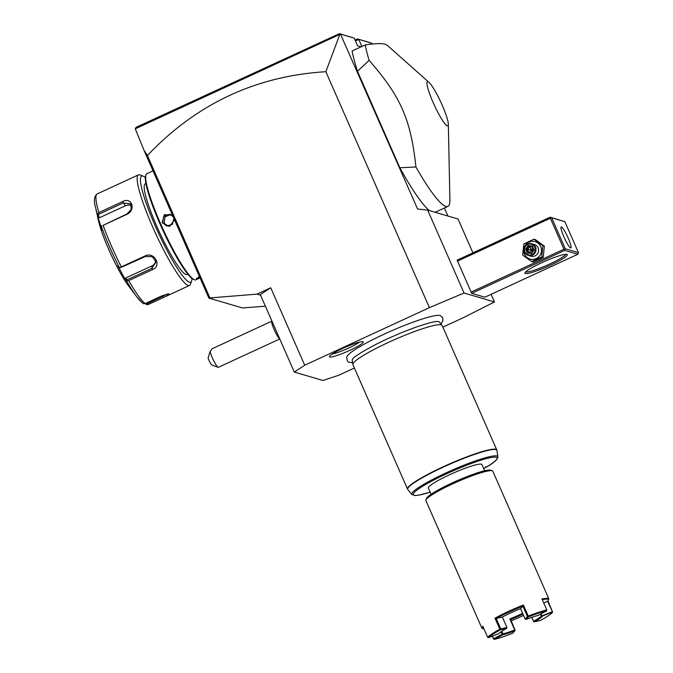 <?xml version="1.0" encoding="UTF-8"?>
<svg xmlns="http://www.w3.org/2000/svg" width="673" height="673" viewBox="0 0 673 673"><rect width="100%" height="100%" fill="white"/><g stroke="black" fill="none" stroke-linecap="round" stroke-linejoin="round"><path stroke-width="1.01" d="M442.876 327.145L463.47 317.631L494.462 301.941L464.05 293.024L429.416 307.637L304.718 365.229L294.32 372.085L322.922 380.481L338.771 375.223L354.385 368.013M352.585 362.663L349.741 362.36C347.647 362.276 346.671 360.392 346.822 356.69A51.493 6.511 -23.7 0 1 390.71 331.192A51.493 6.511 -23.7 0 1 440.176 315.528A51.493 6.511 -23.7 0 1 440.411 315.612L442.809 317.866L442.859 320.996L440.908 323.898M362.932 341.699A18.457 2.33 -23.7 0 1 363.142 341.8A18.457 2.33 -23.7 0 1 349.169 350.65A18.457 2.33 -23.7 0 1 329.778 357.01A18.457 2.33 -23.7 0 1 329.425 356.597A18.457 2.33 -23.7 0 1 344.778 347.504A18.457 2.33 -23.7 0 1 362.932 341.699M464.05 293.024L427.649 210.085L417.596 209.025L340.437 34.045L339.84 34.407L325.85 71.708L429.416 307.637M427.649 210.085L458.052 219.003L472.909 252.855M491.113 294.32L494.462 301.941M471.697 293.335L484.871 297.205L577.838 254.268L564.672 250.398L471.697 293.335L457.127 260.14L550.102 217.202L550.783 217.472L550.363 218.245L457.388 261.183M355.05 40.01L357.405 38.916L370.369 42.719L372.405 44.031M444.382 208.007L447.907 216.025M339.84 34.407L135.273 128.854L143.98 150.247L208.882 298.097L242.482 307.956L265.398 306.198M143.98 150.247L147.412 155.505L209.926 297.929L208.882 298.097M209.926 297.929L256.943 294.143L270.723 287.775L304.718 365.229M147.412 155.505C196.348 103.92 255.824 75.982 325.85 71.708M256.943 294.143L260.569 295.203M270.723 287.775L260.316 294.639L294.32 372.085M279.724 338.83A9.742 1.439 65.2 0 1 274.096 329.476A9.742 1.439 -114.8 0 1 271.665 321.391A14.621 14.621 0 0 1 271.833 320.861M218.077 367.332L211.785 364.934A4.871 0.715 -114.8 0 1 208.1 358.07L210.119 351.508A9.742 1.439 65.2 0 0 212.416 357.96A9.742 1.439 65.2 0 0 218.077 367.332A9.742 1.439 65.2 0 0 218.321 367.34L279.775 338.965M210.119 351.508L212.264 348.673L271.724 321.214M135.382 128.577L136.097 127.306L339.453 33.65L354.217 38.125L357.615 45.865L361.031 46.866M340.437 34.045L339.453 33.65M355.47 40.969L358.759 39.455L361.847 46.487M357.405 38.916L372.119 43.375M340.858 34.197L354.217 38.125M357.481 71.271A97.45 14.369 -114.8 0 1 352.097 50.997L365.22 44.931A97.45 14.369 65.2 0 0 369.107 60.351L357.481 71.271L399.838 167.762L415.922 166.988A97.45 14.369 65.2 0 0 445.871 206.443A97.45 14.369 65.2 0 0 447.873 206.392A97.45 14.369 65.2 0 0 449.9 199.822L448.336 124.211A24.304 3.584 65.2 0 0 440.891 102.279A24.304 3.584 65.2 0 0 429.021 82.392A24.304 3.584 65.2 0 0 427.944 81.702A24.304 3.584 65.2 0 0 433.109 102.447A24.304 3.584 65.2 0 0 447.335 125.859A24.304 3.584 65.2 0 0 448.336 124.211M429.475 210.615A97.45 14.369 -114.8 0 1 399.838 167.762M429.021 82.392L387.312 45.343L385.082 44.208C381.482 43.223 374.861 43.459 365.22 44.931M369.107 60.351C400.814 96.66 410.816 119.449 415.922 166.988M199.368 276.41L196.356 279.085L200.016 277.89L195.919 279.817A58.467 8.623 -114.8 0 1 194.724 279.842A58.467 8.623 -114.8 0 1 194.48 279.758A58.467 8.623 -114.8 0 1 163.581 230.351A58.467 8.623 -114.8 0 1 145.999 174.778A58.467 8.623 -114.8 0 1 146.891 173.651L153.015 170.824M199.797 277.394L196.533 278.403M174.534 219.852L169.562 226.507L162.151 222.78L164.38 214.687L172.498 215.217M194.48 279.758L193.538 279.404A57.743 8.513 -114.8 0 1 163.017 230.603A57.743 8.513 -114.8 0 1 145.662 175.737L145.999 174.778M145.932 183.485L145.217 183.813A49.945 7.369 65.2 0 0 158.138 229.333A49.945 7.369 65.2 0 0 186.068 274.525A49.945 7.369 65.2 0 0 187.094 274.5L187.809 274.172M191.889 278.403A58.467 8.623 -114.8 0 1 191.561 281.104A58.467 8.623 -114.8 0 1 189.466 282.265A58.467 8.623 -114.8 0 1 155.261 225.96A58.467 8.623 -114.8 0 1 142.844 176.048A58.467 8.623 -114.8 0 1 143.08 176.124A58.467 8.623 -114.8 0 1 145.351 177.63M191.561 281.104L190.434 284.284A60.907 8.985 -114.8 0 1 189.508 285.461A60.907 8.985 -114.8 0 1 188.255 285.487A60.907 8.985 -114.8 0 1 154.193 230.385A60.907 8.985 -114.8 0 1 138.428 174.871A60.907 8.985 -114.8 0 1 139.681 174.845A60.907 8.985 -114.8 0 1 139.934 174.93L143.08 176.124M138.428 174.871L97.097 193.967A60.907 8.985 65.2 0 0 98.83 212.575L122.587 201.606C131.799 196.39 136.299 210.161 126.827 214.384L103.078 225.354A60.907 8.985 65.2 0 0 121.317 266.903L145.065 255.933C154.336 251.265 162.336 265.961 152.451 269.637L128.694 280.607A60.907 8.985 65.2 0 0 145.2 303.548L160.199 296.625C164.851 294.749 167.93 293.933 169.436 294.177L166.088 296.28L148.338 304.474L146.655 304.642L146.066 303.153M145.2 303.548L143.719 303.784L142.382 302.884A59.098 8.715 -114.8 0 1 136.787 296.81A59.098 8.715 -114.8 0 1 126.474 280.767L128.694 280.607M168.174 293.697L146.739 303.994M145.267 303.523L146.655 304.642M98.83 212.575L97.4 214.536A59.098 8.715 -114.8 0 1 95.608 207.646C93.673 201.126 94.119 196.592 96.946 194.043L97.097 193.967M121.317 266.903L120.156 267.804L119.18 267.223A59.098 8.715 -114.8 0 1 101.589 227.163L102.195 230.174L97.997 217.53L99.158 217.884L98.451 214.367L97.762 213.879M98.451 214.367L123.209 202.926L130.789 203.936L131.218 209.353L126.894 214.031L103.078 225.354M101.589 227.163L101.724 225.817M145.065 255.933L145.519 256.447L120.156 267.804M145.519 256.447L152.325 256.691L156.018 261.923L151.921 268.342L127.163 279.775L127.046 280.599M126.474 280.767L125.119 279.312L125.582 278.067L151.703 266.003A7.31 6.671 -5.3 0 0 155.757 260.67M127.163 279.775L125.582 278.067M125.119 279.312L117.817 265.759L119.18 267.223M97.997 217.53L97.4 214.536M142.844 303.33L136.787 296.81L128.947 286.479A43.854 6.469 -114.8 0 1 98.393 220.315L95.608 207.646M99.158 217.884L125.287 205.82A7.31 5.746 144.3 0 1 131.572 205.77M173.945 218.506L172.347 224.437L166.475 225.935L162.681 222.603L163.716 216.117L169.899 214.241L173.138 216.664M170.639 214.51L164.961 216.866L164.178 223.041L167.232 226.103M525.319 273.549A23.143 2.928 -23.7 0 1 524.932 272.834A23.143 2.928 -23.7 0 1 544.701 261.368A23.143 2.928 -23.7 0 1 566.885 254.352A23.143 2.928 -23.7 0 1 566.969 254.386A23.143 2.928 -23.7 0 1 550.194 265.322A23.143 2.928 -23.7 0 1 525.319 273.549M550.363 218.245L563.957 249.229L470.991 292.166M563.957 249.229L564.866 249.557L565.278 248.791L578.452 252.653L577.838 254.268M564.672 250.398L564.866 249.557M578.452 252.653L564.849 221.669L550.102 217.202M564.849 221.669L551.683 217.808L565.278 248.791M551.683 217.808L550.783 217.472M561.425 226.927A11.576 1.708 -114.8 0 1 567.894 237.401A11.576 1.708 -114.8 0 1 570.889 247.95A11.576 1.708 -114.8 0 1 570.654 247.95A11.576 1.708 -114.8 0 1 564.184 237.485A11.576 1.708 -114.8 0 1 561.189 226.936A11.576 1.708 -114.8 0 1 561.425 226.927M565.715 254.285A21.923 2.768 -23.7 0 1 547.351 265.103A21.923 2.768 -23.7 0 1 525.924 271.934A21.923 2.768 -23.7 0 1 525.714 271.842M531.611 261.587L533.1 262.024L543.204 257.355L544.373 246.175L535.43 239.655L533.95 239.218L523.846 243.887L522.677 255.067L531.611 261.587L541.723 256.918L542.884 245.738L533.95 239.218M544.373 246.175L542.884 245.738M543.204 257.355L541.723 256.918M524.477 254.108A9.06 8.884 -73.6 0 0 536.23 258.583A9.06 8.884 -73.6 0 0 540.755 246.596A9.06 8.884 -73.6 0 0 529.003 242.12A9.06 8.884 -73.6 0 0 524.477 254.108M528.288 255.429L530.904 256.194A6.091 5.973 -73.6 0 0 538.089 247.824A6.091 5.973 -73.6 0 0 534.328 244.509L531.72 243.744A6.091 5.973 -73.6 0 0 524.536 252.114A6.091 5.973 106.4 0 0 534.497 253.561A6.091 5.973 106.4 0 0 535.472 247.058A6.091 5.973 -73.6 0 0 531.72 243.744M534.816 247.277A5.485 5.376 106.4 0 1 532.074 254.537A5.485 5.376 106.4 0 1 524.974 251.828A5.485 5.376 -73.6 0 1 527.708 244.577A5.485 5.376 -73.6 0 1 534.816 247.277M534.11 249.961L533.529 249.927L534.11 249.961L533.529 249.927L532.091 246.663L532.393 246.04L528.17 245.628L525.672 249.145L527.396 253.065L531.611 253.477L534.11 249.961L532.393 246.04L532.091 246.663L528.574 246.318L526.488 249.246L527.926 252.518L531.434 252.855L527.918 252.518L527.396 253.065L527.926 252.518M531.611 253.477L531.443 252.855L531.611 253.477L531.443 252.855L533.529 249.927L531.426 252.863M525.672 249.145L531.359 249.986L529.685 246.646L532.183 246.89M528.17 245.628L529.685 246.646L527.598 249.574L528.936 252.611M532.663 247.975L531.359 249.986L533.344 250.163M532.124 251.887L531.359 249.986L529.037 252.846M352.854 364.455A48.725 6.158 156.3 0 0 352.913 364.657L407.544 489.094A48.725 6.158 -23.7 0 1 446.367 465.346A48.725 6.158 -23.7 0 1 495.908 449.303A48.725 6.158 -23.7 0 1 496.775 449.926L442.153 325.488A48.725 6.158 156.3 0 0 442.035 325.303A48.725 6.158 156.3 0 0 441.286 324.866A48.725 6.158 156.3 0 0 392.494 340.563A48.725 6.158 156.3 0 0 352.854 364.455L352.248 360.383A47.648 6.023 -23.7 0 1 352.913 358.81A47.648 6.023 -23.7 0 1 352.963 358.743M437.786 321.517A47.648 6.023 -23.7 0 1 437.845 321.526A47.648 6.023 -23.7 0 1 438.72 321.669A47.648 6.023 -23.7 0 1 439.461 322.098L442.035 325.303M485.679 466.683L485.57 467.575C493.595 463.142 497.692 459.55 497.877 456.782L496.918 450.43A48.683 6.158 156.3 0 0 449.808 464.168A48.683 6.158 156.3 0 0 407.813 489.549L407.544 489.094M431.099 494.276L428.365 488.051A29.233 3.693 -23.7 0 1 451.659 473.8A29.233 3.693 -23.7 0 1 481.388 464.177A29.233 3.693 -23.7 0 1 481.91 464.547L484.636 470.772M483.222 627.169A35.812 4.526 156.3 0 0 483.315 628.86L481.851 628.077L425.9 500.611A36.544 4.618 -23.7 0 1 425.933 499.955L426.564 498.382A35.324 4.467 -23.7 0 1 456.731 480.884A35.324 4.467 -23.7 0 1 490.6 470.166A35.324 4.467 -23.7 0 1 490.735 470.208L492.316 470.814A36.544 4.618 -23.7 0 1 492.821 471.235L548.781 598.701L548.36 600.299A35.812 4.526 156.3 0 0 542.303 599.677M425.933 499.955A36.544 4.618 -23.7 0 1 457.144 481.851A36.544 4.618 -23.7 0 1 492.173 470.772A36.544 4.618 -23.7 0 1 492.316 470.814M482.499 628.54L482.793 626.184L487.647 637.247A36.544 4.618 -23.7 0 1 499.82 629.213L494.966 618.15A36.544 4.618 -23.7 0 1 523.392 605.019L528.246 616.089A36.544 4.618 -23.7 0 1 546.796 609.923L541.942 598.861L548.133 598.23L548.781 598.701M543.717 602.907L547.637 601.351A35.812 4.526 156.3 0 0 548.36 600.299M547.637 601.351L552.592 612.043L547.99 600.93M492.316 636.178L493.545 638.98L494.369 639.35A35.812 4.526 156.3 0 0 512.548 633.318L514.845 630.803L514.727 629.97A23.757 3.003 -23.7 0 1 502.992 633.865L501.839 631.249M483.315 628.86A35.812 4.526 156.3 0 0 484.03 629.011M487.647 637.247L488.59 637.651L498.727 633.638A24.48 3.096 -23.7 0 1 506.66 628.397L500.519 629.785A35.812 4.526 156.3 0 0 488.59 637.651M500.519 629.785L499.82 629.213M494.966 618.15L496.194 618.428L500.771 628.826L500.443 629.356M528.246 616.089L527.43 616.51L522.871 606.112L520.566 608.619A24.48 3.096 156.3 0 0 502.336 617.04L496.194 618.428A35.812 4.526 -23.7 0 1 522.871 606.112L523.392 605.019M527.985 616.636L528.381 616.914L526.084 619.429L525.133 619.025L520.566 608.611M526.084 619.429A24.48 3.096 -23.7 0 1 538.173 615.416L546.56 610.882A35.812 4.526 156.3 0 0 528.381 616.914M546.56 610.882L546.796 609.923M552.197 611.749L541.26 616.19A23.757 3.003 -23.7 0 1 533.563 621.263L531.83 617.309M541.193 613.784L542.059 615.77M552.592 612.043L541.799 616.308M542.202 616.594A24.48 3.096 -23.7 0 1 534.269 621.835L540.411 620.447A35.812 4.526 156.3 0 0 552.34 612.581M523.552 615.416A35.812 4.526 -23.7 0 1 511.236 620.826M492.51 636.103L493.763 639.215M502.992 633.865L502.066 634.244L500.998 631.812M502.066 634.244L493.679 638.778M506.66 628.397L506.912 627.446L500.771 628.826M506.912 627.446L502.336 617.032M527.43 616.51L525.133 619.025M540.394 614.213L541.26 616.19M514.727 629.97L509.865 618.908A23.757 3.003 156.3 0 0 522.627 613.322M533.563 621.263L531.645 617.377M533.639 621.684L534.269 621.835M510.639 619.48A24.48 3.096 156.3 0 0 522.963 614.07M509.865 618.908L510.639 619.471L515.106 630.248M514.845 630.803A24.48 3.096 -23.7 0 1 502.756 634.816L494.369 639.35M502.672 634.378L502.756 634.816M332.134 354.099A17.052 2.154 156.3 0 0 346.25 349.119A17.052 2.154 156.3 0 0 359.466 342.103M196.356 279.085L196.6 278.437M163.337 297.542L162.361 295.725M122.587 201.606L125.287 205.82M152.451 269.637L151.703 266.003M162.151 222.78L162.681 222.603M485.57 467.575L483.626 468.467L485.494 467.592A45.831 5.796 -23.7 0 0 482.886 459.6A45.831 5.796 -23.7 0 0 422.425 486.419A45.831 5.796 -23.7 0 0 430.156 492.131L418.884 495.151L415.502 495.572L411.842 494.546A47.009 5.939 -23.7 0 1 452.391 470.04A47.009 5.939 -23.7 0 1 497.877 456.782M435.128 212.281L447.873 206.392M189.508 285.461L166.088 296.28M532.074 246.646L533.512 249.927M352.913 358.81C351.592 358.213 371.008 345.619 394.37 335.793C414.543 326.784 434.893 320.735 437.845 321.526M496.775 449.926L496.918 450.43M411.842 494.546L407.813 489.549"/></g></svg>
